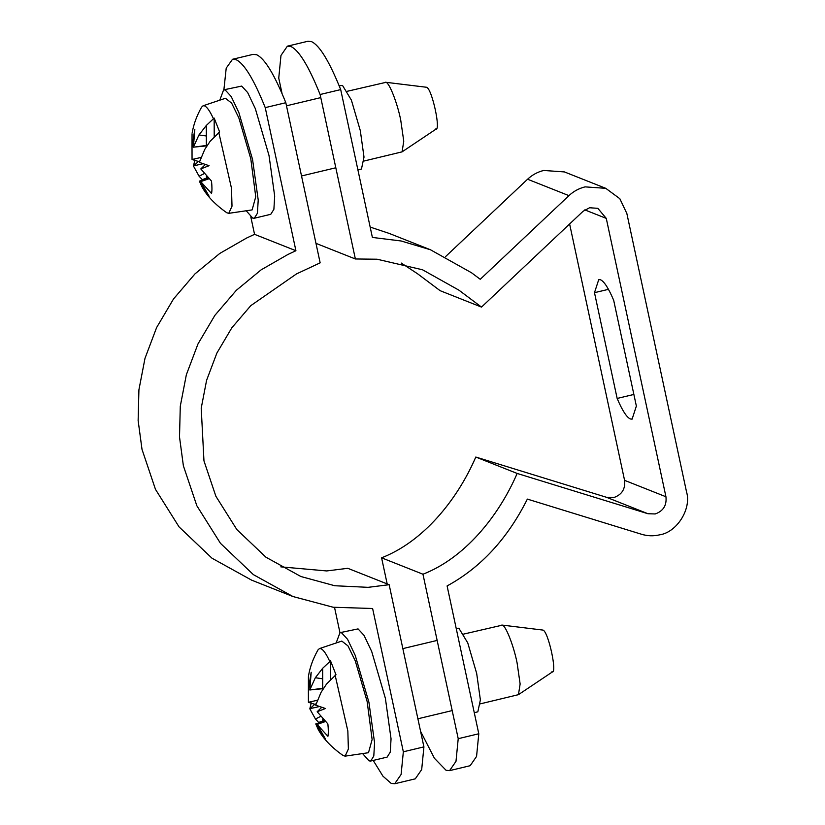 <?xml version="1.0" encoding="UTF-8"?>
<svg xmlns="http://www.w3.org/2000/svg" width="825" height="825" viewBox="0 0 825 825"><rect width="100%" height="100%" fill="white"/><g stroke="black" fill="none" stroke-linecap="round" stroke-linejoin="round"><path stroke-width="1.24" d="M336.146 642.984L339.983 632.672L358.06 628.898L364.031 635.374L371.693 651.461L385.378 698.311L391.05 738.849L390.256 752.132L387.131 757.113L370.673 761.042L369.053 760.877L362.588 753.576M339.983 632.672L341.602 632.837L347.573 639.313L355.235 655.401L368.919 702.25L374.581 742.789L373.797 756.061L370.673 761.042M219.78 100.186L223.616 89.863L241.694 86.089L247.665 92.565L255.327 108.653L269.012 155.502L274.684 196.051L273.89 209.323L270.765 214.304L254.306 218.243L252.687 218.078L246.221 210.767M223.616 89.863L225.235 90.028L231.196 96.504L238.868 112.592L252.553 159.442L258.215 199.98L257.431 213.252L254.306 218.243M320.152 262.845L296.474 273.921L250.8 305.642L231.835 327.793L216.872 353.09L206.59 380.325L201.218 408.179L203.961 460.876L215.892 496.289L236.827 529.537L265.949 557.215L300.908 576.531L334.764 585.74L368.084 587.338L389.153 584.708L423.916 746.883L403.343 751.802L372.611 608.499L333.176 607.241L292.968 596.537L253.388 574.643L220.461 543.324L196.845 505.756L183.377 465.795L179.51 436.961L180.283 406.22L186.357 374.736L197.979 343.942L214.892 315.346L236.332 290.307L261.143 269.837L287.956 254.451L295.917 250.728L265.238 107.632L285.821 102.712L320.152 262.845M292.968 596.537L251.604 580.14L212.025 558.236L179.087 526.928L155.471 489.349L142.013 449.388L138.136 420.554L138.92 389.812L144.994 358.339L156.616 327.546L173.528 298.949L194.968 273.9L219.78 253.43L246.593 238.043L254.554 234.331L250.8 216.831M280.809 566.857L326.71 570.941L347.779 568.301L389.153 584.708M339.952 632.682L334.537 607.427M373.209 760.444L382.955 776.181L391.184 783.389L394.701 783.75L401.105 774.469L403.343 751.802M394.701 783.75L415.284 778.831L421.688 769.55L423.916 746.883M254.554 234.331L295.917 250.728M285.821 102.712C274.457 74.477 264.722 58.482 256.606 54.728L253.089 54.367L232.506 59.287L236.022 59.648C244.148 63.401 253.883 79.396 265.238 107.632M232.506 59.287L226.215 68.145L223.884 89.801M357.906 169.868L361.463 169.022L364.011 157.111L360.319 130.67L351.388 100.114L342.499 85.408L339.178 85.841M340.694 89.595C329.34 61.359 319.595 45.365 311.479 41.611L307.962 41.25L287.378 46.169L290.905 46.53C299.021 50.284 308.756 66.278 320.11 94.514L340.694 89.595L372.384 237.425L401.167 240.993L430.485 249.779L471.56 272.786L480.243 279.293L568.941 195.638C573.592 191.287 578.975 188.368 585.09 186.873L605.767 188.327L619.822 198.691L626.845 213.469L686.524 491.834C691.742 508.685 676.985 532.331 659.68 534.827C653.555 536.26 647.512 536.075 641.541 534.27L527.361 499.104C507.561 538.622 480.8 567.569 447.098 585.936L478.789 733.765L458.215 738.684L422.957 574.221L381.583 557.813L387.183 583.935M456.225 628.485L458.875 628.217L467.765 642.923L476.685 673.478L480.377 699.92L477.83 711.831L474.272 712.676M420.585 731.342L434.435 758.299L446.057 770.272L449.573 770.632L470.157 765.713L476.561 756.432L478.789 733.765M282.078 93.658L278.747 78.117L280.974 55.45L287.378 46.169M608.458 289.338L594.485 292.679L598.744 279.603L600.507 279.778C604.168 281.418 608.561 288.255 613.687 300.29L636.364 406.065L632.105 419.141L630.341 418.956C626.68 417.326 622.277 410.489 617.152 398.444L594.485 292.679M422.957 574.221C464.186 558.267 498.321 517.028 517.162 473.447L475.798 457.04L606.581 497.32L613.841 497.547C621.926 494.68 625.505 488.947 624.577 480.346L569.611 223.977M606.581 497.32L647.945 513.728L655.205 513.954C663.29 511.088 666.868 505.354 665.94 496.753L606.272 218.388L597.836 208.333L589.566 207.756L583.11 211.252L481.501 307.096L458.886 290.142L422.544 269.785L377.056 259.215L355.369 258.978L320.11 94.514M633.868 394.453L617.152 398.444M449.573 770.632L455.988 761.351L458.215 738.684M445.562 256.596L527.577 179.231C532.228 174.879 537.611 171.961 543.727 170.466L564.403 171.92L605.767 188.327M315.965 243.354L355.369 258.978M430.485 249.779L389.111 233.382L370.167 227.071M401.28 263.062L417.512 273.735L440.137 290.689L481.501 307.096M475.798 457.04C456.957 500.62 422.823 541.87 381.583 557.813M647.945 513.728L517.162 473.447M192.019 146.561L192.05 159.503L198.402 161.473L193.452 166.011L194.886 160.081M206.302 125.472L206.333 135.981L198.98 134.939L206.302 125.472L214.17 118.078L214.211 136.651M214.17 118.078L219.625 131.948L210.179 141.23L204.713 149.49L199.351 162.381L209.076 165.701L200.805 168.929L211.509 181.098C212.077 186.656 212.097 190.792 211.551 193.493L200.774 181.686L209.148 196.298L199.392 181.139L204.301 179.468M207.085 145.623L206.353 145.458L206.333 135.981M206.425 178.179L206.415 176.045M200.805 168.929L205.559 164.309M192.05 133.784L192.019 146.613L194.824 129.473L193.401 147.159L206.931 145.86M204.291 173.59L199.072 176.21L204.27 173.559M193.452 166.011L199.062 176.168L202.28 179.623M192.204 132.681C193.658 124.204 196.783 115.696 201.589 107.157L203.053 105.786L204.569 105.878C207.003 106.92 209.901 111.076 213.263 118.346M218.728 132.217L231.474 188.182L232.011 206.188L228.762 213.335L252.13 209.901L255.75 196.732L250.779 158.74L238.879 117.996L231.629 103.104L225.452 98.278L203.053 105.786M198.969 134.918L193.401 147.159M193.401 146.984L192.019 146.613M228.762 213.335L226.844 212.778C215.387 204.786 207.075 196.123 201.919 186.79L199.392 181.139M203.765 179.685L200.774 181.686M207.931 177.664L202.135 179.695M436.27 128.958L402.084 151.852L403.755 141.178L400.723 120.079C397.361 102.991 389.194 82.242 385.873 82.356L347.346 91.266M435.497 129.009C441.457 132.423 432.022 88.378 426.546 87.264L385.44 82.242M199.722 161.071L198.227 161.411M402.084 151.852L364.021 161.03M308.385 689.37L308.416 702.312L314.779 704.282L309.818 708.819L311.262 702.879M322.668 668.281L322.699 678.789L315.346 677.748L322.668 668.281L330.536 660.887L330.577 679.46M330.536 660.887L335.992 674.757L326.545 684.038L321.08 692.299L315.717 705.189L325.442 708.51L317.171 711.738L327.876 723.907C328.453 729.465 328.463 733.6 327.917 736.302L317.151 724.494L325.514 739.107L315.758 723.948L320.677 722.277M323.452 688.421L322.719 688.267L322.699 678.789M322.792 720.988L322.792 718.853M317.171 711.738L321.925 707.118M308.416 676.593L308.395 689.422L311.19 672.282L309.777 689.968L323.297 688.658M320.667 716.399L315.439 719.018L320.636 716.368M318.646 722.432L315.439 719.018M308.581 675.489C310.025 667.012 313.149 658.505 317.955 649.966L319.43 648.594L320.935 648.687C323.369 649.729 326.267 653.885 329.629 661.155M335.094 675.025L347.841 730.991L348.377 748.997L345.139 756.143L368.497 752.709L372.127 739.54L367.146 701.549L355.245 660.804L347.995 645.913L341.818 641.087L319.43 648.594M315.336 677.727L309.777 689.968M309.767 689.793L308.395 689.422M309.818 708.819L315.428 718.977M345.139 756.143L343.21 755.587C331.753 747.594 323.441 738.932 318.285 729.599L315.758 723.948M320.131 722.494L317.151 724.494M324.297 720.472L318.502 722.504M552.647 671.767L518.451 694.66L520.132 683.987L517.089 662.887C513.728 645.8 505.56 625.051 502.239 625.164L463.712 634.074M551.863 671.818C557.824 675.232 548.388 631.187 542.912 630.073L501.806 625.051M316.088 703.88L314.593 704.22M518.451 694.66L480.387 703.838M624.577 480.346L665.94 496.753M606.272 218.388L584.801 209.88M568.941 195.638L527.577 179.231M193.658 165.846L203.146 163.711M200.949 157.472L192.05 159.483M193.483 147.19L206.353 145.458M209.014 178.747L200.857 181.583M310.035 708.654L319.512 706.52M317.316 700.281L308.416 702.292M309.849 689.999L322.719 688.267M325.38 721.555L317.223 724.391M203.321 179.809L208.333 178.066M320.781 97.608L286.481 105.806M335.816 167.774L301.527 175.972M319.688 722.618L324.699 720.875M437.147 640.417L402.847 648.615M452.193 710.583L417.893 718.781"/></g></svg>
